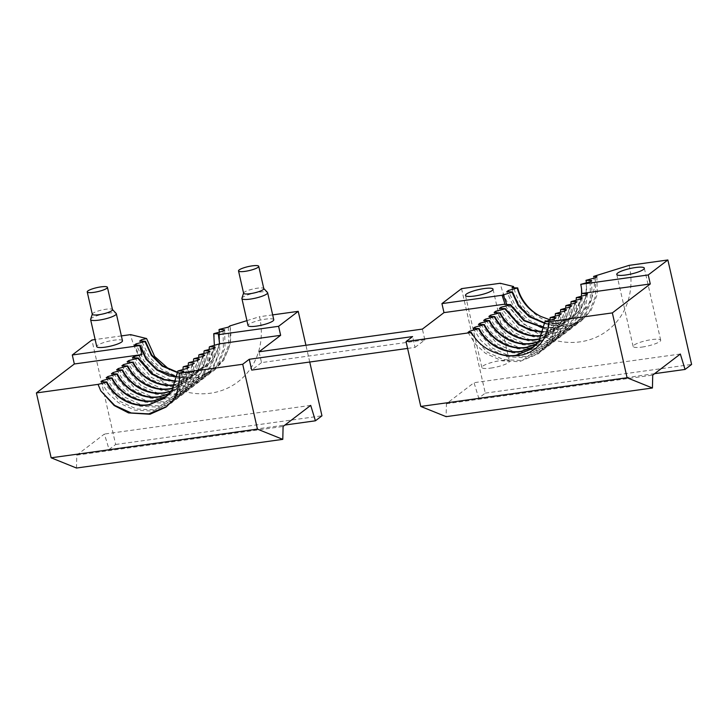 <?xml version="1.0" encoding="UTF-8"?>
<svg xmlns="http://www.w3.org/2000/svg" width="728" height="728" viewBox="0 0 728 728"><rect width="100%" height="100%" fill="white"/><g stroke="black" fill="none" stroke-linecap="round" stroke-linejoin="round"><path stroke-width="0.55" stroke-dasharray="3.64 2.73" d="M525.589 303.74C535.535 317.663 548.939 324.551 565.793 324.388L579.206 321.703A47.111 42.388 52.7 0 1 566.766 325.58A47.111 42.388 52.7 0 1 513.85 287.778M593.566 276.422C597.906 297.652 583.456 318.946 562.753 320.666L550.022 319.838M629.183 265.347A70.671 63.573 52.7 0 1 580.052 341.86A70.671 63.573 52.7 0 1 500.236 283.265M490.718 368.104A14.132 2.794 -12.8 0 0 509.4 361.224A14.132 2.794 -12.8 0 0 500.527 360.615A14.132 2.794 -12.8 0 0 481.836 367.485A14.132 2.794 -12.8 0 0 490.718 368.104M241.924 298.234A13.195 2.612 167.2 0 1 242.733 297.297A13.195 2.612 167.2 0 1 259.341 292.128A13.195 2.612 167.2 0 1 267.476 292.429M273.764 319.719A13.195 2.612 -12.8 0 0 262.945 319.565A13.195 2.612 -12.8 0 0 248.867 324.315A13.195 2.612 -12.8 0 0 248.039 325.571M90.627 319.255A13.195 2.612 167.2 0 1 91.437 318.318A13.195 2.612 167.2 0 1 108.044 313.158A13.195 2.612 167.2 0 1 116.18 313.45M122.477 340.75A13.195 2.612 -12.8 0 0 111.648 340.586A13.195 2.612 -12.8 0 0 97.57 345.345A13.195 2.612 -12.8 0 0 96.742 346.592M642.005 347.074A14.132 2.794 -12.8 0 0 660.696 340.204A14.132 2.794 -12.8 0 0 651.824 339.594A14.132 2.794 -12.8 0 0 633.133 346.464A14.132 2.794 -12.8 0 0 642.005 347.074M243.598 293.238A10.365 2.047 167.2 0 1 243.607 292.993A10.365 2.047 167.2 0 1 244.244 292.256A10.365 2.047 167.2 0 1 257.303 288.197A10.365 2.047 167.2 0 1 263.691 288.434A10.365 2.047 167.2 0 1 263.809 288.652M92.301 314.269A10.365 2.047 167.2 0 1 92.32 314.014A10.365 2.047 167.2 0 1 92.947 313.286A10.365 2.047 167.2 0 1 106.006 309.227A10.365 2.047 167.2 0 1 112.394 309.455A10.365 2.047 167.2 0 1 112.512 309.673M586.422 279.998L586.631 294.931L581.326 308.381L573.555 316.744L557.93 323.332L544.863 322.977M586.404 282.682L585.967 296.442L580.899 308.708L573.127 317.071L557.502 323.66L544.826 323.387M219.401 329.365L219.61 344.299L214.305 357.748L206.534 366.111L190.909 372.7L177.832 372.354M219.374 332.05L218.946 345.809L213.868 358.076L206.106 366.439L190.481 373.027L177.805 372.754M581.19 283.993L581.399 298.926L576.094 312.376L568.322 320.729L552.698 327.327L544.262 327.627M581.399 296.123L575.666 312.703L567.895 321.057L552.27 327.655L544.189 327.982M214.168 333.36L214.378 348.293L209.073 361.743L201.301 370.097L185.676 376.695L177.241 376.995M214.378 345.491L208.636 362.071L200.873 370.434L185.249 377.022L182.027 377.368M576.758 297.288L570.861 316.371L563.09 324.724L547.465 331.322L543.243 331.713M576.167 300.118L570.434 316.698L562.662 325.052L547.037 331.649L543.143 332.032M209.728 346.655L203.84 365.738L196.069 374.092L180.444 380.689L176.212 381.081M209.145 349.486L203.403 366.066L195.641 374.42L180.016 381.017L176.112 381.399M571.525 301.283L565.629 320.356L557.857 328.719L541.887 335.362M570.934 304.113L565.201 320.693L557.43 329.047L541.759 335.644M204.495 350.65L198.608 369.733L190.836 378.087L174.857 384.73M203.913 353.48L198.171 370.061L190.408 378.414L174.738 385.021M407.598 348.421L415.033 347.383L412.585 336.582M415.033 347.383L424.852 339.903L422.395 329.092M461.552 288.643L485.285 393.12L478.751 398.107L474.028 382.691L446.419 403.758L446.127 416.662M424.852 339.903L261.516 362.599L259.059 351.788M309.737 362.016L305.933 345.272M261.516 362.599L251.706 370.088M172.827 400.446C179.07 392.61 182.209 383.237 182.237 372.317M166.794 406.497L176.804 395.941L182.091 384.302L183.82 371.107M76.486 468.031L76.777 455.127L104.386 434.052L109.109 449.476L115.652 444.48L91.91 340.003M467.977 332.405L475.348 344.026L485.376 353.244L501.865 360.815L519.419 361.707L538.156 353.826L547.465 343.798L552.752 332.15L554.49 318.955M545.363 321.248L539.466 340.322L531.476 348.849M680.334 354.017L474.028 382.691M446.419 403.758L652.725 375.093M485.285 393.12L691.6 364.446M121.376 335.908L95.15 339.557M272.672 314.887L259.541 316.707A70.671 63.573 52.7 0 1 210.41 393.22A70.671 63.573 52.7 0 1 130.594 334.625M115.652 444.48L321.958 415.815M76.777 455.127L283.092 426.453M310.701 405.387L104.386 434.052M246.919 320.639L259.541 316.707M470.179 332.469L486.968 352.024L503.458 359.605L521.011 360.496L539.748 352.616L549.058 342.579L554.345 330.94L556.083 317.745M654.581 373.673L478.751 398.107M229.875 325.935A47.111 42.388 -127.3 0 1 230.239 327.709C234.116 350.814 218.309 373.337 195.805 375.329L182.41 374.629L169.533 369.697M109.109 449.476L284.939 425.043M164.455 398.216L172.445 389.698L178.333 370.616M533.788 346.892L536.5 345.017L544.271 336.664L550.004 320.083M579.206 321.703C554.7 335.617 518.072 316.753 511.993 287.706M596.924 276.54L597.242 294.485L590.918 310.638L581.608 320.666L562.871 328.546L545.317 327.655L528.828 320.083L516.27 307.598L508.69 291.773M230.239 327.709L230.048 344.754L223.896 360.005L214.587 370.033L195.85 377.914L178.296 377.022L161.807 369.451L149.249 356.966L141.66 341.141M100.955 381.772L108.326 393.393L118.355 402.611L134.844 410.183L152.398 411.074L171.135 403.194L180.444 393.166L185.731 381.527L187.469 368.322M533.979 346.701L536.927 344.69L544.699 336.336L550.596 317.253M595.34 277.759L595.65 295.695L589.325 311.848L580.025 321.885L561.279 329.766L543.725 328.874L527.236 321.294L514.268 308.226L506.761 291.701M228.31 327.127L228.628 345.063L222.304 361.215L212.995 371.253L194.258 379.133L176.704 378.241L160.215 370.661L147.247 357.603L139.731 341.068M103.148 381.836L119.938 401.392L136.427 408.972L153.981 409.864L172.727 401.983L182.036 391.955L187.323 380.307L189.053 367.112M473.209 328.41L480.58 340.031L490.608 349.249L507.098 356.82L524.651 357.712L543.388 349.831L552.698 339.803L557.985 328.164L559.723 314.96M166.757 396.26L169.478 394.385L177.241 386.031L182.983 369.451M475.411 328.474L492.201 348.029L508.69 355.61L526.244 356.502L544.981 348.621L554.29 338.593L559.577 326.945L561.315 313.75M166.958 396.068L169.906 394.057L177.678 385.704L183.565 366.63M536.099 344.508L541.732 341.032L549.504 332.669L555.236 316.089M591.691 280.535L592.01 298.471L585.685 314.632L576.376 324.661L557.639 332.541L540.085 331.649L523.596 324.078L506.806 304.513M224.67 329.902L224.988 347.848L218.664 364L209.355 374.028L190.618 381.909L173.064 381.017L156.575 373.446L144.017 360.952L136.427 345.136M106.188 377.786L113.559 389.398L123.587 398.616L140.076 406.197L157.63 407.089L176.367 399.199L185.676 389.171L190.964 377.532L192.702 364.337M536.281 344.299L542.16 340.695L549.931 332.341L555.828 313.267M590.108 281.754L590.417 299.69L584.093 315.843L574.783 325.871L556.046 333.761L538.493 332.86L522.003 325.289L511.975 316.07L504.604 304.459M223.077 331.122L223.396 349.058L217.071 365.21L207.762 375.239L189.025 383.128L171.471 382.236L154.982 374.656L142.015 361.589L134.498 345.063M108.381 377.841L125.171 397.406L141.66 404.977L159.223 405.869L177.96 397.989L187.269 387.96L192.556 376.312L194.294 363.117M478.442 324.424L485.813 336.036L495.841 345.254L512.33 352.834L529.884 353.726L548.621 345.836L557.93 335.808L563.217 324.169L564.955 310.974M169.078 393.875L174.711 390.399L182.473 382.036L188.215 365.456M480.644 324.479L497.433 344.044L513.923 351.615L531.476 352.507L550.213 344.626L559.523 334.598L564.81 322.95L566.548 309.755M169.26 393.666L175.139 390.072L182.91 381.709L188.798 362.635M538.21 341.851L546.965 337.037L554.736 328.674L560.469 312.094M587.478 293.784L585.74 306.979L580.453 318.618L571.143 328.656L552.406 336.536L534.852 335.644L518.363 328.064L501.574 308.508M219.437 333.897L219.756 351.833L213.431 367.995L204.122 378.023L185.385 385.904L167.831 385.012L151.342 377.441L134.543 357.876M111.42 373.792L118.791 385.412L128.82 394.621L145.309 402.202L162.863 403.094L181.6 395.213L190.909 385.176L196.196 373.537L197.934 360.342M538.383 341.623L547.392 336.709L555.164 328.346L561.06 309.273M585.885 294.995L584.147 308.199L578.86 319.838L569.551 329.866L550.814 337.746L533.26 336.855L516.771 329.284L506.743 320.065L499.372 308.445M218.864 344.371L217.126 357.566L211.839 369.205L202.53 379.233L183.793 387.123L166.239 386.222L149.75 378.651L139.721 369.433L132.35 357.812M113.614 373.846L130.403 393.411L146.892 400.982L164.455 401.874L183.192 393.994L192.501 383.965L197.788 372.317L199.527 359.122M483.674 320.429L491.045 332.05L501.073 341.259L517.562 348.839L535.116 349.731L553.853 341.851L563.163 331.813L568.45 320.174L570.188 306.979M171.189 391.218L179.943 386.404L187.706 378.041L193.448 361.47M485.876 320.493L502.666 340.049L519.155 347.62L536.709 348.512L555.446 340.631L564.755 330.603L570.042 318.964L571.78 305.76M171.353 390.991L180.371 386.077L188.143 377.714L194.03 358.64M540.103 338.911L552.197 333.042L559.969 324.679L565.702 308.108M582.245 297.779L580.507 310.974L575.22 322.613L565.911 332.651L547.174 340.531L529.62 339.639L513.131 332.059L496.341 312.503M215.224 347.147L213.486 360.342L208.199 371.981L198.89 382.018L180.153 389.899L162.599 389.007L146.11 381.426L129.311 361.871M116.653 369.797L124.024 381.417L134.052 390.627L150.541 398.207L168.095 399.099L186.832 391.218L196.141 381.19L201.429 369.542L203.167 356.347M540.249 338.656L552.625 332.714L560.396 324.351L566.293 305.278M580.653 298.99L578.915 312.185L573.628 323.833L564.318 333.861L545.581 341.741L528.028 340.85L511.538 333.278L501.51 324.06L494.139 312.439M213.632 348.357L211.893 361.561L206.606 373.2L197.297 383.228L178.56 391.109L161.006 390.217L144.517 382.646L134.489 373.428L127.118 361.807M118.846 369.86L135.645 389.416L152.125 396.988L169.688 397.879L188.425 389.999L197.734 379.971L203.021 368.332L204.759 355.127M488.907 316.434L496.278 328.055L506.306 337.273L522.795 344.844L540.349 345.736L559.086 337.856L568.395 327.827L573.682 316.18L575.42 302.985M173.082 388.279L185.176 382.409L192.938 374.046L198.68 357.475M491.109 316.498L507.898 336.054L524.388 343.625L541.941 344.526L560.678 336.636L569.988 326.608L575.275 314.969L577.013 301.774M173.228 388.024L185.604 382.082L193.375 373.719L199.263 354.645M209.992 351.142L208.254 364.337L202.966 375.976L193.657 386.004L174.92 393.894L157.366 393.002L140.877 385.421L124.079 365.865M121.885 365.802L129.256 377.423L139.285 386.641L155.774 394.212L173.328 395.104L192.065 387.223L201.374 377.195L206.661 365.547L208.399 352.352M509.4 361.224L493.029 289.171M660.696 340.204L644.326 268.15M166.093 407.043L167.495 405.978M538.156 353.826L539.748 352.616M481.836 367.485L465.465 295.431M633.133 346.464L616.762 274.411M581.608 320.666L580.025 321.885M212.995 371.253L214.587 370.033M171.135 403.194L172.727 401.983M543.388 349.831L544.981 348.621M576.376 324.661L574.783 325.871M207.762 375.239L209.355 374.028M176.367 399.199L177.96 397.989M548.621 345.836L550.213 344.626M569.551 329.866L571.143 328.656M202.53 379.233L204.122 378.023M181.6 395.213L183.192 393.994M553.853 341.851L555.446 340.631M564.318 333.861L565.911 332.651M197.297 383.228L198.89 382.018M186.832 391.218L188.425 389.999M559.086 337.856L560.678 336.636M192.065 387.223L193.657 386.004"/><path stroke-width="1.09" d="M515.597 355.619C533.76 355.419 548.175 340.022 549.13 321.685L544.926 321.576L539.038 340.659L531.267 349.012L515.597 355.619A39.103 35.181 52.7 0 1 496.942 353.189C503.394 355.537 509.773 356.238 516.07 355.282L531.476 348.849M544.826 323.387L529.138 316.716L518.318 305.915L512.03 292.237L512.457 291.91L506.761 291.701L508.353 290.49L517.69 287.915C519.11 293.566 521.749 298.844 525.589 303.74A39.103 35.181 -127.3 0 0 541.077 316.544L550.022 319.838M513.85 287.778A47.111 42.388 52.7 0 1 513.549 286.514L500.236 283.265L461.552 288.643L441.932 303.612L502.102 295.25L512.03 292.237M484.156 288.561A14.132 2.794 167.2 0 1 493.029 289.171A14.132 2.794 167.2 0 1 474.347 296.05A14.132 2.794 167.2 0 1 465.465 295.431A14.132 2.794 167.2 0 1 484.156 288.561M263.782 288.534L267.476 292.429A13.195 2.612 167.2 0 1 267.631 292.702A13.195 2.612 167.2 0 1 266.803 293.948A13.195 2.612 167.2 0 1 250.186 299.117A13.195 2.612 167.2 0 1 241.905 298.544A13.195 2.612 167.2 0 1 241.924 298.234L243.571 293.12M241.905 298.544L248.039 325.571A13.195 2.612 -12.8 0 0 258.859 325.725A13.195 2.612 -12.8 0 0 272.936 320.975A13.195 2.612 -12.8 0 0 273.764 319.719L267.631 292.702M246.919 320.639L229.875 325.935L228.31 327.127L219.401 329.365L224.67 329.902L223.077 331.122L213.741 333.688L219.437 333.897L218.427 334.671L219.601 343.798L209.728 346.655L215.224 347.147L213.632 348.357L204.495 350.65L209.992 351.142L208.399 352.352L199.263 354.645L204.759 355.127L203.167 356.347L194.03 358.64L199.527 359.122L197.934 360.342L188.798 362.635L194.294 363.117L192.702 364.337L183.565 366.63L189.053 367.112L187.469 368.322L177.905 370.943L172.008 390.026L164.246 398.38L148.621 404.977C132.359 407.671 114.187 397.934 106.443 382.264L106.87 381.936C114.624 397.606 132.787 407.334 149.049 404.65L164.455 398.216M112.485 309.555L116.18 313.45A13.195 2.612 167.2 0 1 116.334 313.723A13.195 2.612 167.2 0 1 115.506 314.978A13.195 2.612 167.2 0 1 98.89 320.138A13.195 2.612 167.2 0 1 90.609 319.574A13.195 2.612 167.2 0 1 90.627 319.255L92.274 314.15M90.609 319.574L96.742 346.592A13.195 2.612 -12.8 0 0 107.562 346.756A13.195 2.612 -12.8 0 0 121.64 341.996A13.195 2.612 -12.8 0 0 122.477 340.75L116.334 313.723M635.453 267.54A14.132 2.794 167.2 0 1 644.326 268.15A14.132 2.794 167.2 0 1 625.634 275.02A14.132 2.794 167.2 0 1 616.762 274.411A14.132 2.794 167.2 0 1 635.453 267.54M258.731 266.311L263.809 288.652A10.365 2.047 167.2 0 1 263.154 289.635A10.365 2.047 167.2 0 1 250.104 293.693A10.365 2.047 167.2 0 1 243.598 293.238L238.52 270.898A10.365 2.047 167.2 0 1 239.166 269.915A10.365 2.047 167.2 0 1 250.232 266.184A10.365 2.047 167.2 0 1 258.731 266.311A10.365 2.047 167.2 0 1 258.085 267.294A10.365 2.047 167.2 0 1 247.019 271.025A10.365 2.047 167.2 0 1 238.52 270.898M107.435 287.332L112.512 309.673A10.365 2.047 167.2 0 1 111.866 310.656A10.365 2.047 167.2 0 1 98.808 314.714A10.365 2.047 167.2 0 1 92.301 314.269L87.224 291.928A10.365 2.047 167.2 0 1 87.879 290.945A10.365 2.047 167.2 0 1 98.935 287.205A10.365 2.047 167.2 0 1 107.435 287.332A10.365 2.047 167.2 0 1 106.788 288.315A10.365 2.047 167.2 0 1 95.723 292.046A10.365 2.047 167.2 0 1 87.224 291.928M549.13 321.685L612.348 312.904L627.09 377.768L420.775 406.442L406.042 341.569L471.325 332.496L467.977 332.405L469.569 331.195L479.124 328.574C486.877 344.244 505.05 353.972 521.303 351.287L533.979 346.701M478.696 328.901C486.45 344.572 504.613 354.309 520.875 351.615L533.788 346.892M544.863 322.977L529.565 316.389L518.755 305.587L512.457 291.91M177.805 372.754L162.117 366.084L151.297 355.282L145.008 341.605L145.436 341.277L139.731 341.068L141.323 339.858L146.583 338.538L130.594 334.625L121.376 335.908M177.832 372.354L162.544 365.756L151.724 354.955L145.436 341.277M106.87 381.936L100.955 381.772L102.548 380.562L112.103 377.941C119.856 393.611 138.02 403.348 154.281 400.655L166.958 396.068M111.675 378.269C119.419 393.939 137.592 403.676 153.854 400.982L166.757 396.26M479.124 328.574L473.209 328.41L474.802 327.2L484.357 324.579C492.11 340.249 510.283 349.986 526.535 347.292L536.281 344.299M483.929 324.906C491.682 340.577 509.846 350.314 526.107 347.62L536.099 344.508M544.189 327.982L523.905 320.711L510.091 304.941L510.528 304.613L504.604 304.459L505.023 304.14L502.102 295.25M544.262 327.627L524.333 320.384L510.528 304.613M182.027 377.368L168.96 375.876L156.884 370.079L146.064 359.277L139.767 345.6L140.204 345.272L134.498 345.063L136.091 343.844L145.008 341.605M177.241 376.995L157.312 369.751L146.492 358.95L140.204 345.272M112.103 377.941L106.188 377.786L107.78 376.567L117.335 373.946C125.089 389.616 143.252 399.354 159.514 396.66L169.26 393.666M116.908 374.274C124.652 389.944 142.825 399.681 159.086 396.988L169.078 393.875M484.357 324.579L478.442 324.424L480.034 323.205L489.589 320.584C497.342 336.254 515.515 345.991 531.768 343.298L538.383 341.623M489.161 320.911C496.915 336.582 515.078 346.319 531.34 343.625L538.21 341.851M543.143 332.032L530.403 330.403L518.673 324.706L504.859 308.936L505.296 308.608L499.372 308.445L500.964 307.234L510.091 304.941M543.243 331.713L530.667 330.021L519.1 324.379L505.296 308.608M176.112 381.399L163.381 379.77L151.642 374.074L137.838 358.303L138.265 357.976L132.35 357.812L133.943 356.602L141.951 354.591L139.767 345.6L72.29 354.982L74.338 363.982L141.951 354.591M176.212 381.081L163.645 379.388L152.079 373.746L138.265 357.976M117.335 373.946L111.42 373.792L113.013 372.572L122.568 369.951C130.321 385.622 148.485 395.359 164.746 392.665L171.353 390.991M122.14 370.279C129.884 385.958 148.057 395.686 164.319 392.993L171.189 391.218M489.589 320.584L483.674 320.429L485.267 319.21L494.822 316.589C502.575 332.268 520.748 341.996 537 339.303L540.249 338.656M494.394 316.917C502.147 332.596 520.311 342.324 536.572 339.63L540.103 338.911M541.805 335.644C525.543 338.329 507.38 328.601 499.626 312.931L494.139 312.439L495.732 311.229L504.859 308.936M542.233 335.317C525.98 338.001 507.807 328.273 500.063 312.594M174.784 385.012C158.522 387.696 140.349 377.969 132.605 362.298L127.118 361.807L128.71 360.597L137.838 358.303M175.211 384.684C158.95 387.369 140.786 377.641 133.033 361.971M122.568 369.951L116.653 369.797L118.245 368.577L127.8 365.957C135.554 381.636 153.717 391.364 169.979 388.67L173.228 388.024M127.373 366.293C135.117 381.963 153.29 391.691 169.551 389.007L173.082 388.279M177.905 370.943L183.82 371.107L182.237 372.317L179.097 373.109L242.715 364.264L257.448 429.138L51.142 457.803L36.4 392.938L98.043 384.375L100.792 390.891L114.169 405.532L128.537 412.913L150.004 414.25L166.084 407.052L172.827 400.446C178.023 392.392 180.116 383.283 179.097 373.109M406.042 341.569L412.585 336.582L249.249 359.277L242.715 364.264M494.822 316.589L488.907 316.434L490.499 315.215L499.626 312.931M219.601 343.798L280.644 335.317L259.059 351.788L422.395 329.092L443.98 312.621L505.023 304.14M249.249 359.277L251.706 370.088L407.598 348.421M471.325 332.496C477.359 342.815 485.895 349.713 496.942 353.189M443.98 312.621L441.932 303.612M627.09 377.768L652.434 387.997L446.127 416.662L420.775 406.442M257.448 429.138L282.792 439.357L283.092 426.453L310.701 405.387L315.415 420.802L321.958 415.815L309.737 362.016M305.933 345.272L298.225 311.338L278.596 326.308L280.644 335.317M218.427 334.671L278.596 326.308M100.792 390.891L114.706 405.387L131.195 412.967L148.749 413.859L166.794 406.497M106.443 382.264L98.043 384.375M127.8 365.957L121.885 365.802L123.478 364.591L132.605 362.298M36.4 392.938L74.338 363.982M95.15 339.557L91.91 340.003L72.29 354.982M51.142 457.803L76.486 468.031L282.792 439.357M580.762 284.32L648.239 274.947L667.867 259.969L629.183 265.347L593.566 276.422L596.924 276.54L595.34 277.759L585.995 280.326L591.691 280.535L590.108 281.754L580.771 284.375A39.103 35.181 52.7 0 1 581.754 293.475L587.478 293.784L585.885 294.995L576.321 297.615L582.245 297.779L580.653 298.99L571.089 301.61L577.013 301.774L575.42 302.985L565.856 305.605L571.78 305.76L570.188 306.979L560.624 309.6L566.548 309.755L564.955 310.974L555.391 313.595L561.315 313.75L559.723 314.96L550.159 317.59L556.083 317.745L554.49 318.955L544.926 321.576M648.239 274.947L650.286 283.947L612.348 312.904M667.867 259.969L691.6 364.446L685.057 369.442L680.334 354.017L652.725 375.093L652.434 387.997M581.754 293.475L650.286 283.947M517.69 287.915L511.993 287.706L513.549 286.514M298.225 311.338L272.672 314.887M469.569 331.195L470.179 332.469M685.057 369.442L654.581 373.673M169.533 369.697L154.673 356.502L146.583 338.538M284.939 425.043L315.415 420.802M550.004 320.083L550.159 317.59M517.262 288.243C520.93 301.201 528.874 310.629 541.077 316.544M508.69 291.773L508.353 290.49M141.66 341.141L141.323 339.858M102.548 380.562L103.148 381.836M182.983 369.451L183.138 366.958M474.802 327.2L475.411 328.474M585.995 280.326L586.404 282.682M218.973 329.693L219.374 332.05M555.236 316.089L555.391 313.595M506.806 304.513L503.121 294.476M136.427 345.136L136.091 343.844M107.78 376.567L108.381 377.841M188.215 365.456L188.37 362.963M480.034 323.205L480.644 324.479M581.554 293.63L581.399 296.123M213.741 333.688L214.378 345.491M560.469 312.094L560.624 309.6M501.574 308.508L500.964 307.234M134.543 357.876L133.943 356.602M113.013 372.572L113.614 373.846M193.448 361.47L193.603 358.968M485.267 319.21L485.876 320.493M576.321 297.615L576.167 300.118M209.3 346.992L209.145 349.486M565.702 308.108L565.856 305.605M496.341 312.503L495.732 311.229M129.311 361.871L128.71 360.597M118.245 368.577L118.846 369.86M198.68 357.475L198.835 354.973M490.499 315.215L491.109 316.498M571.089 301.61L570.934 304.113M204.067 350.978L203.913 353.48M124.079 365.865L123.478 364.591"/></g></svg>
